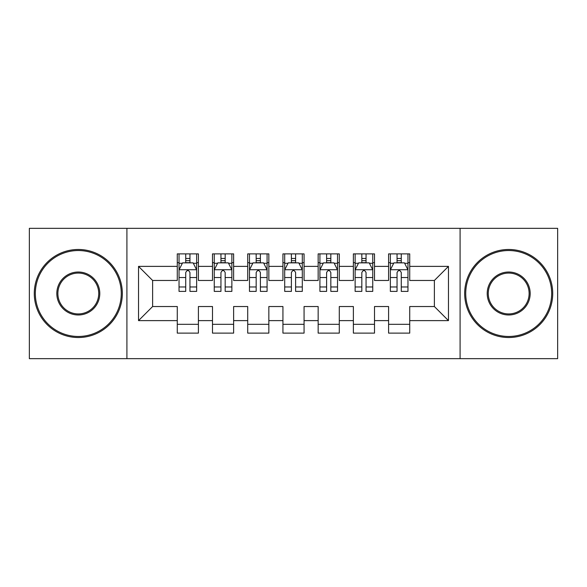 <?xml version="1.0" encoding="UTF-8"?>
<svg xmlns="http://www.w3.org/2000/svg" width="587" height="587" viewBox="0 0 587 587"><rect width="100%" height="100%" fill="white"/><g stroke="black" fill="none" stroke-linecap="round" stroke-linejoin="round"><path stroke-width="0.88" d="M460.091 358.657L557.65 358.657L557.65 228.343L460.091 228.343L460.091 358.657L126.909 358.657L126.909 228.343L29.35 228.343L29.35 358.657L126.909 358.657M460.091 228.343L126.909 228.343M138.532 320.619L138.532 266.381L177.274 266.381L177.274 280.469L152.62 280.469L152.62 306.531L138.532 320.619L177.274 320.619L177.274 333.123L198.406 333.123L198.406 320.619L212.494 320.619L212.494 333.123L233.626 333.123L233.626 320.619L247.714 320.619L247.714 333.123L268.846 333.123L268.846 320.619L282.934 320.619L282.934 333.123L304.066 333.123L304.066 320.619L318.154 320.619L318.154 333.123L339.286 333.123L339.286 320.619L353.374 320.619L353.374 333.123L374.506 333.123L374.506 320.619L388.594 320.619L388.594 333.123L409.726 333.123L409.726 306.531L434.38 306.531L434.38 280.469L409.726 280.469L409.726 266.381L448.468 266.381L448.468 320.619L409.726 320.619M409.726 266.381L409.726 253.877L388.594 253.877L388.594 266.381L374.506 266.381L374.506 253.877L353.374 253.877L353.374 266.381L339.286 266.381L339.286 253.877L318.154 253.877L318.154 266.381L304.066 266.381L304.066 253.877L282.934 253.877L282.934 266.381L268.846 266.381L268.846 253.877L247.714 253.877L247.714 266.381L233.626 266.381L233.626 253.877L212.494 253.877L212.494 266.381L198.406 266.381L198.406 253.877L177.274 253.877L177.274 266.381M374.506 320.619L374.506 306.531L388.594 306.531L388.594 320.619M448.468 266.381L434.38 280.469M339.286 320.619L339.286 306.531L353.374 306.531L353.374 320.619M388.594 266.381L388.594 280.469L374.506 280.469L374.506 266.381M304.066 320.619L304.066 306.531L318.154 306.531L318.154 320.619M353.374 266.381L353.374 280.469L339.286 280.469L339.286 266.381M268.846 320.619L268.846 306.531L282.934 306.531L282.934 320.619M318.154 266.381L318.154 280.469L304.066 280.469L304.066 266.381M233.626 320.619L233.626 306.531L247.714 306.531L247.714 320.619M282.934 266.381L282.934 280.469L268.846 280.469L268.846 266.381M198.406 320.619L198.406 306.531L212.494 306.531L212.494 320.619M247.714 266.381L247.714 280.469L233.626 280.469L233.626 266.381M152.62 306.531L177.274 306.531L177.274 320.619M212.494 266.381L212.494 280.469L198.406 280.469L198.406 266.381M388.594 262.683L390.355 262.683M407.965 262.683L409.726 262.683M353.374 262.683L355.135 262.683M372.745 262.683L374.506 262.683M318.154 262.683L319.915 262.683M337.525 262.683L339.286 262.683M282.934 262.683L284.695 262.683M302.305 262.683L304.066 262.683M247.714 262.683L249.475 262.683M267.085 262.683L268.846 262.683M212.494 262.683L214.255 262.683M231.865 262.683L233.626 262.683M177.274 262.683L179.035 262.683M196.645 262.683L198.406 262.683M177.274 324.317L198.406 324.317M212.494 324.317L233.626 324.317M247.714 324.317L268.846 324.317M282.934 324.317L304.066 324.317M318.154 324.317L339.286 324.317M353.374 324.317L374.506 324.317M388.594 324.317L409.726 324.317M138.532 266.381L152.62 280.469M434.38 306.531L448.468 320.619M189.953 258.456L185.727 258.456M196.645 286.97L189.953 286.97L189.953 291.387L196.645 291.387L196.645 269.903L193.123 262.859L182.557 262.859L179.035 269.903L179.035 291.387L185.727 291.387L185.727 286.97L179.035 286.97M179.035 269.903L179.035 253.877M196.645 269.903L196.645 253.877M185.727 262.859L185.727 253.877M189.953 253.877L189.953 262.859M189.953 286.97L189.953 272.544C188.544 269.829 187.136 269.829 185.727 272.544L185.727 286.97M189.953 262.683L185.727 262.683M225.173 258.456L220.947 258.456M231.865 286.97L225.173 286.97L225.173 291.387L231.865 291.387L231.865 269.903L228.343 262.859L217.777 262.859L214.255 269.903L214.255 291.387L220.947 291.387L220.947 286.97L214.255 286.97M214.255 269.903L214.255 253.877M231.865 269.903L231.865 253.877M220.947 262.859L220.947 253.877M225.173 253.877L225.173 262.859M225.173 286.97L225.173 272.544C223.764 269.829 222.356 269.829 220.947 272.544L220.947 286.97M225.173 262.683L220.947 262.683M260.393 258.456L256.167 258.456M267.085 286.97L260.393 286.97L260.393 291.387L267.085 291.387L267.085 269.903L263.563 262.859L252.997 262.859L249.475 269.903L249.475 291.387L256.167 291.387L256.167 286.97L249.475 286.97M249.475 269.903L249.475 253.877M267.085 269.903L267.085 253.877M256.167 262.859L256.167 253.877M260.393 253.877L260.393 262.859M260.393 286.97L260.393 272.544C258.984 269.829 257.576 269.829 256.167 272.544L256.167 286.97M260.393 262.683L256.167 262.683M78.306 336.468A42.968 42.968 0 0 0 121.274 293.5A42.968 42.968 0 0 0 78.306 250.532A42.968 42.968 0 0 0 35.337 293.5A42.968 42.968 0 0 0 78.306 336.468M78.306 249.475A44.025 44.025 0 0 1 122.331 293.5A44.025 44.025 0 0 1 78.306 337.525A44.025 44.025 0 0 1 34.281 293.5A44.025 44.025 0 0 1 78.306 249.475M78.306 314.984A21.484 21.484 0 0 1 56.822 293.5A21.484 21.484 0 0 1 78.306 272.016A21.484 21.484 0 0 1 99.79 293.5A21.484 21.484 0 0 1 78.306 314.984M78.306 273.072A20.428 20.428 0 0 0 57.878 293.5A20.428 20.428 0 0 0 78.306 313.928A20.428 20.428 0 0 0 98.733 293.5A20.428 20.428 0 0 0 78.306 273.072M508.694 336.468A42.968 42.968 0 0 0 551.663 293.5A42.968 42.968 0 0 0 508.694 250.532A42.968 42.968 0 0 0 465.726 293.5A42.968 42.968 0 0 0 508.694 336.468M508.694 249.475A44.025 44.025 0 0 1 552.719 293.5A44.025 44.025 0 0 1 508.694 337.525A44.025 44.025 0 0 1 464.669 293.5A44.025 44.025 0 0 1 508.694 249.475M508.694 314.984A21.484 21.484 0 0 1 487.21 293.5A21.484 21.484 0 0 1 508.694 272.016A21.484 21.484 0 0 1 530.178 293.5A21.484 21.484 0 0 1 508.694 314.984M508.694 273.072A20.428 20.428 0 0 0 488.267 293.5A20.428 20.428 0 0 0 508.694 313.928A20.428 20.428 0 0 0 529.122 293.5A20.428 20.428 0 0 0 508.694 273.072M295.613 258.456L291.387 258.456M302.305 286.97L295.613 286.97L295.613 291.387L302.305 291.387L302.305 269.903L298.783 262.859L288.217 262.859L284.695 269.903L284.695 291.387L291.387 291.387L291.387 286.97L284.695 286.97M284.695 269.903L284.695 253.877M302.305 269.903L302.305 253.877M291.387 262.859L291.387 253.877M295.613 253.877L295.613 262.859M295.613 286.97L295.613 272.544C294.204 269.829 292.796 269.829 291.387 272.544L291.387 286.97M295.613 262.683L291.387 262.683M330.833 258.456L326.607 258.456M337.525 286.97L330.833 286.97L330.833 291.387L337.525 291.387L337.525 269.903L334.003 262.859L323.437 262.859L319.915 269.903L319.915 291.387L326.607 291.387L326.607 286.97L319.915 286.97M319.915 269.903L319.915 253.877M337.525 269.903L337.525 253.877M326.607 262.859L326.607 253.877M330.833 253.877L330.833 262.859M330.833 286.97L330.833 272.544C329.424 269.829 328.016 269.829 326.607 272.544L326.607 286.97M330.833 262.683L326.607 262.683M366.053 258.456L361.827 258.456M372.745 286.97L366.053 286.97L366.053 291.387L372.745 291.387L372.745 269.903L369.223 262.859L358.657 262.859L355.135 269.903L355.135 291.387L361.827 291.387L361.827 286.97L355.135 286.97M355.135 269.903L355.135 253.877M372.745 269.903L372.745 253.877M361.827 262.859L361.827 253.877M366.053 253.877L366.053 262.859M366.053 286.97L366.053 272.544C364.644 269.829 363.236 269.829 361.827 272.544L361.827 286.97M366.053 262.683L361.827 262.683M401.273 258.456L397.047 258.456M407.965 286.97L401.273 286.97L401.273 291.387L407.965 291.387L407.965 269.903L404.443 262.859L393.877 262.859L390.355 269.903L390.355 291.387L397.047 291.387L397.047 286.97L390.355 286.97M390.355 269.903L390.355 253.877M407.965 269.903L407.965 253.877M397.047 262.859L397.047 253.877M401.273 253.877L401.273 262.859M401.273 286.97L401.273 272.544C399.864 269.829 398.456 269.829 397.047 272.544L397.047 286.97M401.273 262.683L397.047 262.683M196.557 269.727L179.123 269.727M179.035 263.284L182.344 263.284M193.336 263.284L196.645 263.284M185.727 277.534L179.035 277.534M196.645 277.534L189.953 277.534M189.953 260.694L185.727 260.694M231.777 269.727L214.343 269.727M214.255 263.284L217.564 263.284M228.556 263.284L231.865 263.284M220.947 277.534L214.255 277.534M231.865 277.534L225.173 277.534M225.173 260.694L220.947 260.694M266.997 269.727L249.563 269.727M249.475 263.284L252.784 263.284M263.776 263.284L267.085 263.284M256.167 277.534L249.475 277.534M267.085 277.534L260.393 277.534M260.393 260.694L256.167 260.694M302.217 269.727L284.783 269.727M284.695 263.284L288.004 263.284M298.996 263.284L302.305 263.284M291.387 277.534L284.695 277.534M302.305 277.534L295.613 277.534M295.613 260.694L291.387 260.694M337.437 269.727L320.003 269.727M319.915 263.284L323.224 263.284M334.216 263.284L337.525 263.284M326.607 277.534L319.915 277.534M337.525 277.534L330.833 277.534M330.833 260.694L326.607 260.694M372.657 269.727L355.223 269.727M355.135 263.284L358.444 263.284M369.436 263.284L372.745 263.284M361.827 277.534L355.135 277.534M372.745 277.534L366.053 277.534M366.053 260.694L361.827 260.694M407.877 269.727L390.443 269.727M390.355 263.284L393.664 263.284M404.656 263.284L407.965 263.284M397.047 277.534L390.355 277.534M407.965 277.534L401.273 277.534M401.273 260.694L397.047 260.694"/></g></svg>
